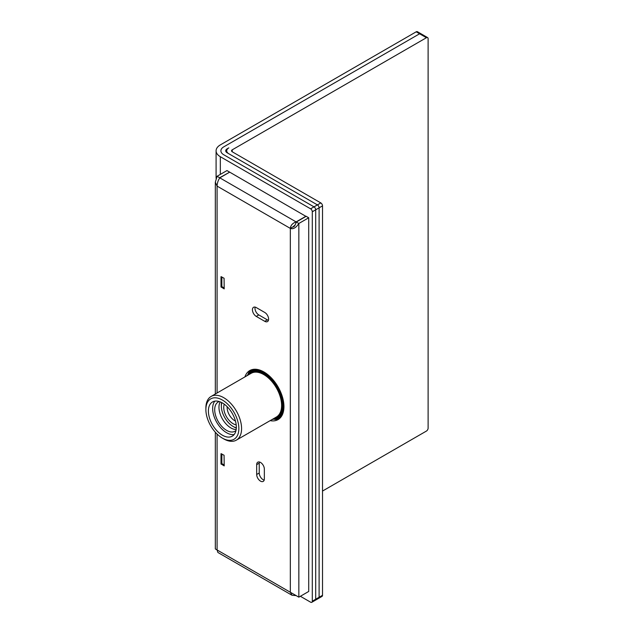 <?xml version="1.0" encoding="UTF-8"?>
<svg xmlns="http://www.w3.org/2000/svg" width="634" height="634" viewBox="0 0 634 634"><rect width="100%" height="100%" fill="white"/><g stroke="black" fill="none" stroke-linecap="round" stroke-linejoin="round"><path stroke-width="0.95" d="M264.346 478.916L264.346 469.081A5.421 3.13 -120 0 0 261.985 463.628A5.421 3.13 -120 0 0 257.808 462.17A5.421 3.13 -120 0 0 256.683 464.651L256.683 474.486A5.421 3.13 -120 0 0 259.052 479.946A5.421 3.13 -120 0 0 263.229 481.396A5.421 3.13 -120 0 0 264.346 478.916M305.992 216.4L229.69 172.147L219.808 177.853C218.159 180.175 217.248 182.925 217.082 186.111L290.324 228.398C293.162 229.437 295.999 227.804 298.844 223.477L308.718 217.779L306.167 216.297L296.284 222.003L298.844 223.477L298.844 597.165L290.324 592.251L292.02 595.263L296.118 595.595M305.992 216.202L296.118 221.908C292.607 223.16 290.673 225.324 290.324 228.398L290.324 592.251L215.322 548.949L217.082 549.963L217.082 434.052M229.516 172.052L226.964 170.57L217.082 176.276L219.641 177.75L229.516 172.242M270.139 420.635A28.3 16.341 -120 0 0 278.072 419.589A28.3 16.341 -120 0 0 283.937 406.632A28.3 16.341 -120 0 0 271.582 378.149A28.3 16.341 -120 0 0 249.772 370.565A28.3 16.341 -120 0 0 244.898 376.921M256.263 316.406L264.774 321.327A5.421 3.13 -120 0 0 267.485 321.596A5.421 3.13 -120 0 0 268.317 317.254A5.421 3.13 -120 0 0 264.774 312.475L256.263 307.561A5.421 3.13 -120 0 0 253.552 307.292A5.421 3.13 -120 0 0 252.72 311.635A5.421 3.13 -120 0 0 256.263 316.406L258.815 314.932L267.334 319.853A5.421 3.13 -120 0 0 268.444 320.305M224.071 278.255L221.004 276.678L221.004 286.909L224.19 288.89L224.071 278.255M224.071 455.26L221.004 453.69L221.004 463.914L224.19 465.895L224.071 455.26M295.127 224.983L292.876 226.924C294.017 227.162 295.151 225.522 296.284 222.003M296.284 595.691L298.844 597.165L308.718 591.459L308.718 217.779M217.082 176.276L215.322 182.212L217.082 186.111L217.082 392.977M292.02 595.263L217.882 552.46L217.082 549.963M296.118 222.566L296.118 221.908L219.808 177.853M259.409 461.988A5.421 3.13 -120 0 0 259.243 463.177L259.243 473.012A5.421 3.13 -120 0 0 264.188 480.104M255.145 307.11A5.421 3.13 -120 0 0 258.815 314.932M292.876 226.924L290.324 228.398M251.112 369.931A28.3 16.341 -120 0 0 248.219 373.6A28.3 16.341 -120 0 1 251.112 369.931M274.68 419.423A28.3 16.341 -120 0 0 279.293 418.757A28.3 16.341 -120 0 1 274.68 419.423M220.188 401.885A16.864 9.732 -120 0 0 218.96 407.274A16.864 9.732 -120 0 0 236.157 429.551M219.229 401.544A16.864 9.732 -120 0 0 218.191 402.011A16.864 9.732 -120 0 0 214.696 409.73A16.864 9.732 -120 0 0 222.058 426.698A16.864 9.732 -120 0 0 235.056 431.215A16.864 9.732 -120 0 0 235.975 430.557M214.847 401.14A19.749 11.404 -120 0 0 212.659 408.55A19.749 11.404 -120 0 0 219.911 426.88A19.749 11.404 -120 0 0 234.136 434.552M208.396 411.014A19.749 11.404 -120 0 0 217.018 430.89A19.749 11.404 -120 0 0 232.242 436.176A19.749 11.404 -120 0 0 232.242 413.376A19.749 11.404 -120 0 0 212.485 401.972A19.749 11.404 -120 0 0 208.396 411.014M205.884 409.556A23.307 13.457 60 0 1 222.368 400.038A23.307 13.457 60 0 1 238.852 428.592A23.307 13.457 60 0 1 222.368 438.11A23.307 13.457 60 0 1 205.884 409.556L205.884 407.987A25.241 14.574 60 0 1 211.106 396.432A25.241 14.574 60 0 1 236.347 410.998A25.241 14.574 60 0 1 236.347 440.147A25.241 14.574 60 0 1 223.731 438.894L222.368 438.11M224.238 287.987L221.852 286.616L221.852 276.979M224.238 464.999L221.852 463.62L221.852 453.984M317.404 598.25A2.409 1.387 -120 0 0 318.609 598.369L322.017 596.396A2.409 1.387 -120 0 0 322.516 595.294L322.516 205.876A2.409 1.387 -120 0 0 320.812 202.928L317.404 204.893A2.409 1.387 60 0 1 319.108 207.841A2.409 1.387 -120 0 0 317.404 204.893L227.131 152.77A4.818 2.782 0 0 1 225.72 150.805A4.818 2.782 0 0 1 227.131 148.839L228.834 147.857A7.228 4.169 0 0 0 226.718 150.805A7.228 4.169 0 0 0 228.834 153.761L317.404 204.893L313.996 206.858A2.409 1.387 60 0 1 315.7 209.806L312.3 211.78L312.3 601.198A2.409 1.387 60 0 1 311.801 602.3A2.409 1.387 60 0 1 310.597 602.181L300.373 596.277M322.516 595.294L319.108 597.268A2.409 1.387 60 0 1 318.609 598.369A2.409 1.387 -120 0 0 319.108 597.268L319.108 207.841L322.516 205.876M427.617 37.604L420.81 33.665A2.409 1.387 120 0 0 419.605 33.784L223.731 146.874A9.637 5.563 180 0 0 220.901 150.805L220.901 150.805A9.637 5.563 180 0 0 223.731 154.744L313.996 206.858L223.731 154.744A9.637 5.563 180 0 1 220.901 150.805A9.637 5.563 180 0 1 223.731 146.874L419.605 33.784L423.013 35.75A2.409 1.387 -60 0 1 424.217 35.631A2.409 1.387 120 0 0 423.013 35.75L426.413 37.723A2.409 1.387 -60 0 1 427.617 37.604A2.409 1.387 -60 0 1 428.116 38.706L428.116 428.124A2.409 1.387 -60 0 1 426.413 431.072L322.516 491.057M426.413 37.723L232.242 149.822A2.409 1.387 0 0 0 231.537 150.805A2.409 1.387 0 0 0 232.242 151.788L320.812 202.928M312.3 601.198L315.7 599.233A2.409 1.387 60 0 1 315.201 600.335A2.409 1.387 60 0 1 313.996 600.216M318.609 598.369L315.201 600.335A2.409 1.387 60 0 0 315.7 599.233L319.108 597.268L319.108 207.841L315.7 209.806L315.7 599.233L315.7 209.806A2.409 1.387 60 0 0 313.996 206.858L310.597 208.824L220.323 156.709A14.455 8.345 180 0 1 216.091 150.805A14.455 8.345 180 0 1 220.323 144.909L416.197 31.819L419.605 33.784A2.409 1.387 120 0 1 420.81 33.665L417.402 31.7A2.409 1.387 120 0 0 416.197 31.819M227.162 406.703A10.841 6.261 -120 0 0 235.483 421.103M221.567 402.511A17.823 10.295 -120 0 0 221.345 405.11L221.345 406.093A16.619 9.597 -120 0 0 233.098 426.452A16.619 9.597 -120 0 0 236.316 427.791M233.098 426.452L233.946 426.944A17.823 10.295 -120 0 0 236.308 428.045M221.797 402.63A16.619 9.597 -120 0 0 221.345 406.093M224.254 404.191A13.251 7.648 -120 0 0 226.473 416.704A13.251 7.648 -120 0 0 236.205 424.875M310.597 208.824A2.409 1.387 60 0 1 312.3 211.78M221.512 453.786L221.512 463.62L224.238 465.396M221.512 276.781L221.512 286.616L224.238 288.383M259.243 463.177L256.683 464.651M259.243 473.012L256.683 474.486M267.334 319.853L264.774 321.327M221.852 463.422L221.004 463.914M222.027 463.723L221.171 464.215M222.027 286.711L221.171 287.202M221.852 286.417L221.004 286.909M211.106 396.432L251.135 373.323A25.241 14.574 60 0 1 276.376 387.889A25.241 14.574 60 0 1 276.376 417.037L236.347 440.147M250.311 371.675A27.579 15.921 60 0 1 253.402 369.345M280.949 417.053A27.579 15.921 60 0 1 277.383 418.567M272.041 419.542L277.985 418.25A27.096 15.644 60 0 0 277.985 386.962A27.096 15.644 60 0 0 250.89 371.318L252.586 370.335A27.096 15.644 60 0 1 255.51 369.257M282.082 415.278A27.096 15.644 60 0 1 279.689 417.267L277.985 418.25M247.244 375.566A26.62 15.367 60 0 1 277.407 387.295A26.62 15.367 60 0 1 272.485 419.28M248.996 374.551A25.717 14.851 60 0 1 276.955 387.556A25.717 14.851 60 0 1 274.237 418.266M232.242 151.788L232.242 149.822M227.131 149.418L227.131 148.839M220.323 174.405L220.323 156.709M215.322 182.212L215.322 393.999M215.322 432.214L215.322 548.949M250.89 371.318L246.8 375.827M226.718 152.501L226.718 150.805M216.091 150.805L216.091 178.376M315.201 600.335L311.801 602.3"/></g></svg>
